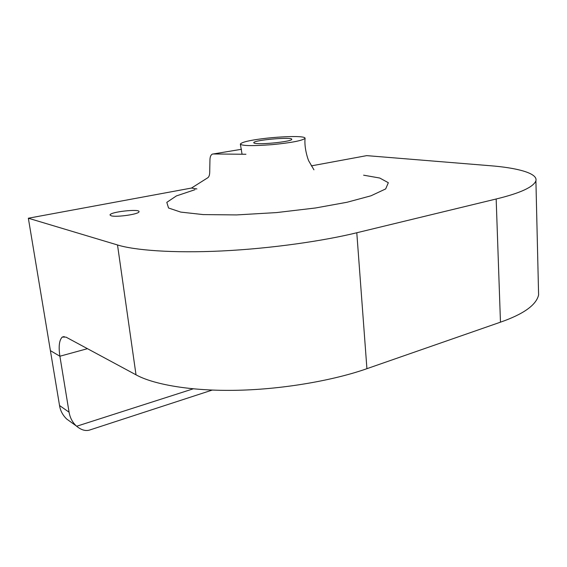 <?xml version="1.0" encoding="UTF-8"?>
<svg xmlns="http://www.w3.org/2000/svg" width="567" height="567" viewBox="0 0 567 567"><rect width="100%" height="100%" fill="white"/><g stroke="black" fill="none" stroke-linecap="round" stroke-linejoin="round"><path stroke-width="0.85" d="M70.967 422.11L66.672 419.02C62.696 415.129 60.315 410.628 59.535 405.518L50.399 350.64L59.896 356.232C58.429 346.494 59.216 340.108 62.264 337.06L66.027 337.138L136.016 374.822C152.551 384.05 189.718 391.372 237.814 390.266C285.896 389.175 336.118 379.614 366.92 368.678L500.463 322.176C523.561 314.111 536.276 305.032 538.6 294.946L535.907 180.823C538.062 172.942 515.701 167.683 490.008 165.706L366.736 155.634L311.297 165.883M87.453 348.677L59.896 356.232L69.075 412.202C70.039 417.744 72.441 422.323 76.29 425.937L76.644 426.249C81.124 429.921 85.348 431.218 89.331 430.133L92.095 429.233M196.905 188.931L191.476 188.053L207.777 177.755C208.961 176.911 209.606 175.168 209.705 172.538L209.953 159.724C210.059 156.783 210.839 154.919 212.306 154.125L241.478 149.291M213.008 153.969L245.936 154.267M256.801 143.557C254.796 143.416 253.782 143.118 253.754 142.678C253.669 139.971 293.295 136.647 291.736 139.354C292.239 141.311 265.803 144.372 256.801 143.557M194.984 189.69L176.394 195.927L166.804 202.355L168.548 208.004L180.76 212.101L203.206 214.588L236.609 214.921L276.561 212.582L315.528 207.976L347.061 202.256L370.96 195.806L385.68 188.924L388.331 182.709L379.755 178.038L363.61 175.182M299.142 136.697C292.26 136.179 275.583 137.016 262.62 138.681C249.282 140.375 241.854 142.161 240.344 144.046C241.74 145.903 252.308 146.102 272.047 144.649C290.991 142.813 301.998 140.729 305.074 138.383C305.23 137.49 303.253 136.93 299.142 136.697M111.33 215.857L110.026 215.021C109.743 211.838 139.992 208.628 139.014 211.661C139.532 214.149 116.915 217.416 111.33 215.857M191.476 188.053L28.35 218.224L117.511 244.965C134.039 250.132 172.113 253.385 222.058 250.947C271.983 248.523 324.515 240.706 356.792 232.753L496.168 198.996C520.166 193.163 533.412 187.11 535.907 180.823M28.35 218.224L50.399 350.64L59.896 356.232M69.075 412.202L59.535 405.518M76.644 426.249L193.17 388.849M117.511 244.965L136.016 374.822M356.792 232.753L366.92 368.678M496.168 198.996L500.463 322.176M66.672 419.02L76.29 425.937M212.15 390.096L89.331 430.133M240.344 144.046L242.059 154.231M305.074 138.383C303.99 148.455 308.441 161.106 309.157 161.616L313.941 169.816M62.264 337.06L64.191 336.557"/></g></svg>
